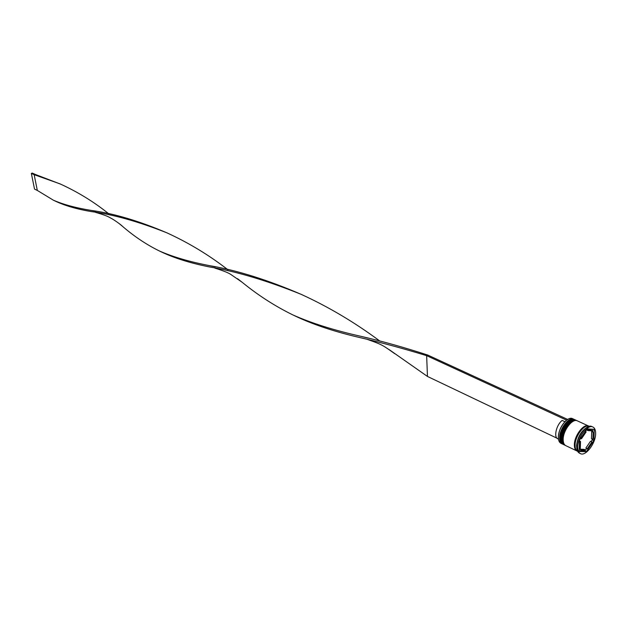 <?xml version="1.0" encoding="UTF-8"?>
<svg xmlns="http://www.w3.org/2000/svg" width="627" height="627" viewBox="0 0 627 627"><rect width="100%" height="100%" fill="white"/><g stroke="black" fill="none" stroke-linecap="round" stroke-linejoin="round"><path stroke-width="0.94" d="M558.563 439.66L558.32 436.933C558.908 430.216 561.612 424.667 566.44 420.278L568.172 419.149M573.823 419.228L572.545 418.648C567.701 415.842 558.242 428.069 558.359 437.074C558.336 440.326 559.206 442.419 560.969 443.344L562.239 443.947C560.475 443.023 559.605 440.938 559.629 437.685C559.519 428.672 568.987 416.43 573.823 419.228L574.222 419.447M564.786 445.131L564.355 444.966C562.599 444.041 561.729 441.949 561.753 438.696C561.659 429.675 571.126 417.41 575.954 420.208L576.362 420.427M587.131 427.214C581.143 430.968 577.608 437.137 576.534 445.719L576.887 449.065M592.899 427.018L591.872 426.548C586.801 423.593 576.699 436.807 576.73 446.455C576.675 449.935 577.569 452.161 579.419 453.141L580.43 453.627C585.54 456.628 595.572 443.516 595.634 433.868C595.728 430.287 594.811 427.998 592.899 427.018C587.828 424.064 577.718 437.285 577.741 446.941C577.686 450.421 578.588 452.647 580.43 453.627M575.954 420.208L575.241 419.878C570.413 417.08 560.946 429.338 561.047 438.359C561.024 441.612 561.894 443.704 563.649 444.629L564.355 444.966M588.965 426.195L577.381 420.866C572.561 418.06 563.085 430.341 563.179 439.37C563.148 442.631 564.018 444.715 565.773 445.64L577.279 451.126M588.612 426.007C583.823 423.217 574.324 435.616 574.363 444.684C574.316 447.96 575.163 450.061 576.911 450.978M589.325 426.336C584.544 423.57 575.053 435.969 575.084 445.029C575.037 448.305 575.884 450.398 577.624 451.322M579.489 440.977L580.516 441.463L579.873 445.382L580.288 448.517L579.27 448.031M567.694 419.416L566.62 418.961M587.954 430.6L592.374 430.843L591.465 430.161L587.954 430.6L586.496 429.934L590.007 429.495L591.465 430.161M592.899 439.276L593.166 432.246L591.716 431.58L591.457 438.602L592.899 439.276L593.166 432.246M587.303 448.752L591.959 441.933L590.509 441.259L585.861 448.07L587.303 448.752L591.959 441.933M579.661 449.214L581.934 450.507L585.555 450.045L584.113 449.355L579.661 449.214L581.934 450.507M581.111 449.904L585.555 450.045M580.516 441.463L580.288 448.517M594.294 429.315L587.146 428.915L579.52 440.044L579.16 451.464L586.347 451.683L593.863 440.663L594.294 429.315M564.01 444.77L564.457 444.896M562.662 444.12L562.239 443.947M591.3 441.627L592.444 439.065M592.711 432.042L592.821 429.229M592.413 439.989L593.863 440.663M579.183 450.813L584.905 450.993L586.645 448.446M584.905 450.993L586.347 451.683M578.345 438.955L578.055 439.762M585.375 431.509L586.182 431.878L581.472 438.767L580.665 438.383M586.182 431.878L581.472 438.767M564.888 421.697L562.145 420.435C556.408 424.714 553.469 437.231 557.803 438.806L558.461 439.119M566.44 420.278L567.498 419.534M567.506 419.369L427.7 355.031L426.65 355.658C402.738 348.377 380.714 342.405 360.588 337.741C334.99 331.871 313.085 324.582 294.886 315.883L294.572 315.734M566.447 420.114L426.65 355.658L427.457 376.443L389.022 349.513M556.956 438.187L427.457 376.443M302.151 294.776C268.278 280.097 237.429 270.386 209.59 265.652C189.746 261.843 173.013 256.952 159.415 250.988C146.459 244.655 134.06 236.348 122.202 226.081L118.55 223.094M60.944 184.283L35.073 174.345L34.156 174.698L59.855 183.797C77.685 191.886 94.026 201.918 108.879 213.893M379.829 341.049C354.796 322.435 328.517 306.838 300.999 294.267C266.945 280.59 236.387 271.467 209.332 266.906C190.389 263.144 174.353 258.128 161.217 251.858L160.974 251.733M167.73 233.197C139.46 221.072 113.996 213.486 91.33 210.429C76.118 207.984 63.46 204.574 53.373 200.193L37.322 190.436L34.156 174.698L31.35 173.405L32.267 173.052L35.073 174.345M427.7 355.031C403.717 347.272 381.467 341.033 360.948 336.331C334.371 330.39 311.705 323.266 292.95 314.958C275.018 306.188 258.073 295.278 242.108 282.236L237.531 278.702M227.883 269.735C208.909 255.009 188.484 242.665 166.602 232.703C138.191 221.503 113.04 214.458 91.142 211.558C76.768 209.144 64.738 205.625 55.043 200.993L54.855 200.899M37.322 190.436L34.524 189.103L31.35 173.405M560.373 437.654C561.275 429.722 564.543 423.907 570.17 420.208M574.747 419.651L574.677 419.62C569.841 416.822 560.373 429.072 560.483 438.085C560.46 441.337 561.322 443.43 563.085 444.355L563.156 444.386M574.818 419.682L574.677 419.62C569.543 416.743 560.162 428.899 560.287 437.92C560.279 441.22 561.212 443.367 563.085 444.355L563.226 444.425C561.463 443.501 560.601 441.408 560.624 438.155C560.522 429.142 569.982 416.884 574.818 419.682L575.03 419.792M562.505 438.665C563.414 430.702 566.69 424.879 572.326 421.179M576.879 420.631L576.809 420.599C571.989 417.801 562.513 430.075 562.607 439.096C562.584 442.356 563.446 444.449 565.209 445.374L565.28 445.405M576.958 420.662L576.809 420.599C571.691 417.723 562.301 429.903 562.419 438.931C562.403 442.239 563.336 444.378 565.209 445.374L565.35 445.436C563.587 444.512 562.725 442.427 562.748 439.166C562.654 430.146 572.13 417.864 576.958 420.662L577.169 420.772M576.997 450.923C575.233 450.021 574.371 447.937 574.418 444.653C574.379 435.6 583.886 423.249 588.62 426.101M564.284 444.747L563.83 444.653M301.407 294.447L300.999 294.267M159.658 251.106L161.217 251.858M368.065 338.094L360.948 336.331M214.959 268.137C223.424 270.801 228.8 272.964 231.089 274.634L242.108 282.236M96.041 211.323L91.33 210.429M293.271 315.107L294.886 315.883M53.561 200.279L55.043 200.993M367.602 339.489C382.713 344.795 383.042 345.422 394.838 353.761M215.335 266.906L209.59 265.652M95.743 212.435C103.016 214.465 107.946 216.307 110.532 217.969C113.683 219.411 121.748 225.336 122.202 226.081"/></g></svg>
